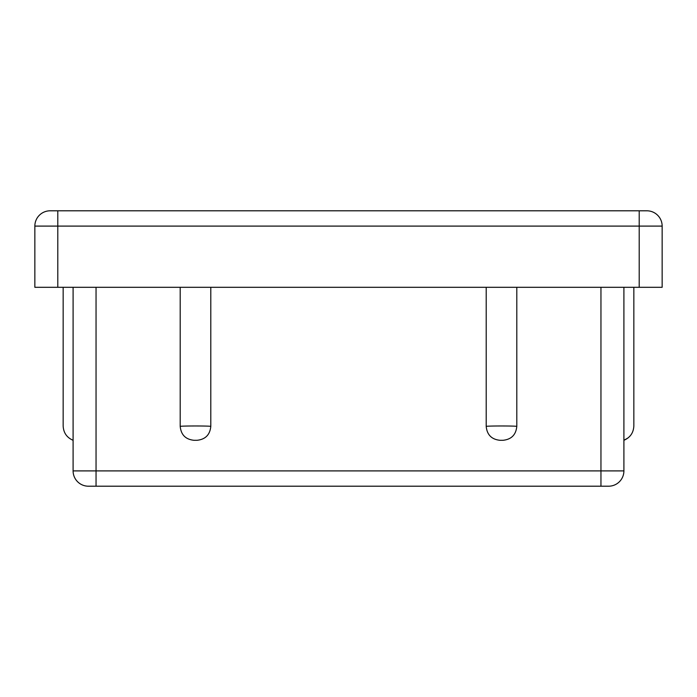 <?xml version="1.0" encoding="UTF-8"?>
<svg xmlns="http://www.w3.org/2000/svg" width="697" height="697" viewBox="0 0 697 697"><rect width="100%" height="100%" fill="white"/><g stroke="black" fill="none" stroke-linecap="round" stroke-linejoin="round"><path stroke-width="1.05" d="M73.098 426.32L73.098 440.304L73.098 426.32C60.16 425.858 60.16 425.858 73.098 426.32M210.799 287.303L210.799 426.32C210.006 434.789 205.388 439.441 196.946 440.304L194.062 440.304C185.611 439.45 180.993 434.789 180.201 426.32L180.201 287.303M210.799 426.32C206.338 425.858 184.661 425.858 180.201 426.32M516.799 287.303L516.799 426.32C516.007 434.789 511.389 439.441 502.938 440.304L500.054 440.304C491.612 439.45 486.994 434.789 486.201 426.32L486.201 287.303M516.799 426.32C512.339 425.858 490.662 425.858 486.201 426.32M633.843 287.303L633.843 425.972C633.503 432.793 630.184 437.577 623.902 440.304L623.902 426.32C636.84 425.858 636.84 425.858 623.902 426.32L623.902 287.303L623.902 470.902L73.098 470.902A15.299 15.299 0 0 0 88.397 486.201L608.603 486.201A15.299 15.299 0 0 0 623.902 470.902M628.049 437.925L623.902 440.304L623.902 426.32M34.85 287.303L57.799 287.303L57.799 226.098L662.15 226.098A15.299 15.299 0 0 0 646.851 210.799L50.149 210.799A15.299 15.299 0 0 0 34.85 226.098L34.85 287.303L34.85 226.098L57.799 226.098L57.799 210.799M639.201 210.799L639.201 287.303L662.15 287.303L662.15 226.098A15.299 15.299 0 0 0 646.851 210.799M639.201 287.303L57.799 287.303M73.098 287.303L73.098 470.902A15.299 15.299 0 0 0 88.397 486.201M96.047 486.201L96.047 287.303M600.953 486.201L600.953 287.303M63.157 425.972C63.497 432.793 66.816 437.577 73.098 440.304C66.816 437.577 63.497 432.793 63.157 425.972L63.157 287.303"/></g></svg>
